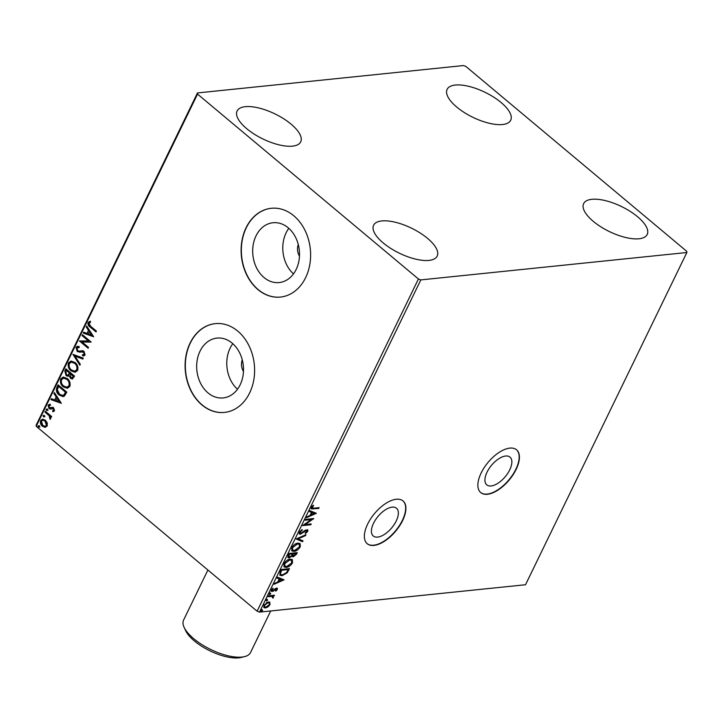 <?xml version="1.0" encoding="UTF-8"?>
<svg xmlns="http://www.w3.org/2000/svg" width="723" height="723" viewBox="0 0 723 723"><rect width="100%" height="100%" fill="white"/><g stroke="black" fill="none" stroke-linecap="round" stroke-linejoin="round"><path stroke-width="1.08" d="M373.529 523.289A18.093 8.92 129.9 0 0 373.267 535.996A18.093 8.92 129.9 0 0 396.24 520.949A18.093 8.92 129.9 0 0 396.502 508.242A18.093 8.92 129.9 0 0 373.529 523.289M487.04 472.155A18.093 8.92 129.9 0 0 486.778 484.862A18.093 8.92 129.9 0 0 509.742 469.814A18.093 8.92 129.9 0 0 510.004 457.108A18.093 8.92 129.9 0 0 487.04 472.155M481.138 472.996A27.899 13.746 129.9 0 0 480.732 492.58A27.899 13.746 129.9 0 0 516.141 469.39A27.899 13.746 129.9 0 0 516.547 449.796A27.899 13.746 129.9 0 0 481.138 472.996M480.614 492.48A27.899 13.746 129.9 0 0 515.897 469.182A27.899 13.746 129.9 0 0 516.421 449.697M367.627 524.13A27.899 13.746 129.9 0 0 367.23 543.723A27.899 13.746 129.9 0 0 402.639 520.524A27.899 13.746 129.9 0 0 403.036 500.94A27.899 13.746 129.9 0 0 367.627 524.13M367.103 543.615A27.899 13.746 129.9 0 0 402.386 520.316A27.899 13.746 129.9 0 0 402.91 500.831M298.274 244.482A11.161 8.658 -95.9 0 0 299.467 256.132M242.259 359.837A11.161 8.658 -95.9 0 0 243.461 371.486M288.179 227.781A30.077 23.335 -95.9 0 0 273.023 222.738A30.077 23.335 -95.9 0 0 253.167 245.025A30.077 23.335 -95.9 0 0 264.022 277.524A30.077 23.335 -95.9 0 0 279.177 282.566A30.077 23.335 -95.9 0 0 299.033 260.28A30.077 23.335 -95.9 0 0 288.179 227.781M288.802 228.323A30.077 23.335 -95.9 0 0 293.493 273.881M232.164 343.136A30.077 23.335 -95.9 0 0 217.008 338.093A30.077 23.335 -95.9 0 0 197.153 360.379A30.077 23.335 -95.9 0 0 208.007 392.878A30.077 23.335 -95.9 0 0 223.163 397.921A30.077 23.335 -95.9 0 0 243.018 375.635A30.077 23.335 -95.9 0 0 232.164 343.136M232.797 343.678A30.077 23.335 -95.9 0 0 237.478 389.236M237.777 331.116A44.636 34.641 -95.9 0 0 215.282 323.633A44.636 34.641 -95.9 0 0 185.82 356.701A44.636 34.641 -95.9 0 0 201.925 404.943A44.636 34.641 -95.9 0 0 224.428 412.435A44.636 34.641 -95.9 0 0 253.881 379.358A44.636 34.641 -95.9 0 0 237.777 331.116M215.4 323.615A44.636 34.641 -95.9 0 0 186.046 356.755A44.636 34.641 -95.9 0 0 202.16 404.925A44.636 34.641 -95.9 0 0 224.537 412.417M293.791 215.761A44.636 34.641 -95.9 0 0 271.297 208.278A44.636 34.641 -95.9 0 0 241.834 241.346A44.636 34.641 -95.9 0 0 257.939 289.589A44.636 34.641 -95.9 0 0 280.434 297.081A44.636 34.641 -95.9 0 0 309.896 264.003A44.636 34.641 -95.9 0 0 293.791 215.761M271.414 208.26A44.636 34.641 -95.9 0 0 242.06 241.401A44.636 34.641 -95.9 0 0 258.174 289.571A44.636 34.641 -95.9 0 0 280.551 297.063M246.733 128.694A35.337 13.9 -154.1 0 1 237.117 110.971A35.337 13.9 -154.1 0 1 258.915 108.016A35.337 13.9 -154.1 0 1 291.071 124.13A35.337 13.9 -154.1 0 1 300.687 141.844A35.337 13.9 -154.1 0 1 278.888 144.808A35.337 13.9 -154.1 0 1 246.733 128.694M456.755 107.067A35.337 13.9 -154.1 0 1 447.13 89.354A35.337 13.9 -154.1 0 1 468.938 86.389A35.337 13.9 -154.1 0 1 501.093 102.503A35.337 13.9 -154.1 0 1 510.709 120.217A35.337 13.9 -154.1 0 1 488.911 123.181A35.337 13.9 -154.1 0 1 456.755 107.067M593.249 221.319A35.337 13.9 -154.1 0 1 583.633 203.606A35.337 13.9 -154.1 0 1 605.431 200.642A35.337 13.9 -154.1 0 1 637.587 216.755A35.337 13.9 -154.1 0 1 647.202 234.478A35.337 13.9 -154.1 0 1 625.404 237.433A35.337 13.9 -154.1 0 1 593.249 221.319M383.226 242.946A35.337 13.9 -154.1 0 1 373.61 225.233A35.337 13.9 -154.1 0 1 395.409 222.268A35.337 13.9 -154.1 0 1 427.564 238.382A35.337 13.9 -154.1 0 1 437.189 256.096A35.337 13.9 -154.1 0 1 415.382 259.06A35.337 13.9 -154.1 0 1 383.226 242.946M463.488 65.549L197.469 92.942L197.542 94.098L418.418 278.979L420.822 279.9L686.85 252.508L686.778 251.351L465.901 66.471L463.488 65.549M197.542 94.098L36.222 426.317L36.15 425.16L197.469 92.942M269.625 602.051L270.031 604.618L267.962 606.949L265.449 607.971L263.976 607.636L263.85 605.25L268.405 601.898L269.896 602.232M273.746 595.309L272.707 595.743L273.484 597.496L272.978 598.147L272.11 596.394L268.116 596.683L268.513 595.851L274.487 595.237L273.258 596.195M272.824 597.433L271.613 595.978L268.35 596.186M272.987 590.574L271.649 591.125L272.146 591.541L271.27 589.977L272.905 588.188L273.231 588.603L272.047 589.805L272.517 590.718L276.575 588.07L277.379 589.489L275.752 591.17L275.472 590.736L276.62 589.616L276.204 588.902L273.204 591.179L271.333 591.369M276.62 589.616L275.707 588.486L275.065 588.739L275.562 589.155M271.595 589.426L272.517 590.718M276.575 588.07L277.343 588.233M280.099 571.992L281.319 569.489L289.489 568.649L287.158 572.869L282.078 575.707L279.955 575.264L280.099 571.992M289.092 553.475L297.261 552.634L296.52 554.161L293.294 556.846L292.047 556.014L289.137 557.93L288.052 557.695L288.052 555.625L289.092 553.475M292.327 556.629L291.622 555.662L292.562 553.908L289.525 554.216L289.064 555.165L289.534 557.099L291.622 555.653M296.132 538.987L305.974 534.695L305.54 535.589L298.066 538.852L302.991 540.831L302.557 541.735L296.132 538.987M305.242 520.208L305.648 519.385L313.818 518.545L305.106 524.555L311.197 523.922L310.8 524.753L302.63 525.594L311.324 519.584L305.242 520.208M313.674 508.197L319.114 507.636L318.707 508.468L311.279 508.884L311.288 507.356L313.222 505.232L313.637 505.585L312.128 507.266L312.182 508.115L311.685 507.7L311.631 506.85L313.674 508.197M420.822 279.9L259.512 612.119L525.531 584.735L686.85 252.508M316.367 513.294L306.453 517.722L306.886 516.828L310.05 515.445L311.514 512.426L309.435 511.586L309.869 510.691L316.367 513.294M299.241 532.173L302.196 529.57L302.286 530.203L300.108 532.029L300.759 533.393L305.377 530.176L307.754 529.832L307.799 531.351L305.404 533.574L305.214 532.978L306.968 531.423L306.453 530.447L300.343 534.225L299.34 533.99L299.241 532.173M299.629 532.833L300.759 533.393M306.968 531.423L305.956 530.031L304.663 530.637M297.966 543.118L300.117 543.606L300.307 546.769C298.427 549.67 296.313 551.215 293.981 551.396L291.893 550.944L291.694 547.718C293.565 544.853 295.662 543.325 297.966 543.118M290.194 559.132L292.345 559.62L292.535 562.774C290.646 565.675 288.54 567.221 286.209 567.41L284.121 566.959L283.913 563.723C285.793 560.867 287.89 559.331 290.194 559.132M284.058 579.828L274.144 584.256L274.586 583.353L277.74 581.979L279.205 578.96L277.126 578.12L277.569 577.216L284.058 579.828M270.366 593.167L270.709 593.791L269.697 594.55L269.354 593.926L270.366 593.167L270.709 593.791L270.212 593.375L269.2 594.134M269.272 594.198L269.697 594.55L269.354 593.926M267.284 599.521L267.627 600.135L266.615 600.903L266.263 600.28L267.284 599.521L267.627 600.135L267.13 599.729L266.118 600.488M266.191 600.542L266.615 600.903L266.263 600.28M262.259 609.869L262.603 610.492L261.581 611.251L261.238 610.628L262.259 609.869L262.603 610.492L262.106 610.076L261.093 610.836M261.166 610.899L261.581 611.251L261.238 610.628M47.239 422.892L47.203 426.001L45.079 427.356L42.431 426.272C40.624 424.79 40.018 422.865 40.633 420.506L42.458 419.15L45.377 420.199L47.239 422.892M45.404 427.338L42.431 426.272M45.305 411.206L51.658 416.52L51.252 417.352L50.321 416.565L50.664 418.888L50.14 419.331L49.155 415.779L44.907 412.038L45.305 411.206M52.562 410.781L53.746 410.275L53.285 408.757L50.149 409.055L49.037 408.513L48.052 405.223L49.742 404.247L50.095 405.214L48.875 405.784L49.408 407.655L52.544 407.356L53.656 407.908L54.55 410.872L52.869 411.721L52.562 410.781L53.113 410.727M53.15 411.703L53.041 410.745M53.032 410.727L54.216 410.23L53.746 408.712L51.55 408.757M50.556 409.064L49.037 408.513M56.891 387.347L58.111 384.844L66.796 392.119L64.446 396.05L63.064 396.602L59.123 395.011C56.557 393.041 55.816 390.483 56.891 387.347L58.427 385.106M65.883 368.829L74.568 376.105L72.336 379.015L70.474 378.31L69.119 375.752L67.98 376.294L66.073 375.589L64.835 370.989L65.883 368.829M72.924 354.342L83.281 358.156L82.847 359.06L74.984 356.168L80.298 364.302L79.864 365.196L72.924 354.342M82.033 335.571L82.44 334.74L91.125 342.006L82.033 341.97L88.513 347.392L88.107 348.224L79.422 340.949L88.495 340.976L82.033 335.571L82.756 335.002M90.637 326.272L96.421 331.107L96.014 331.938L90.149 327.022C88.414 326.037 87.718 324.528 88.061 322.512L90.059 321.31L90.52 322.295L88.956 323.244L90.637 326.272M36.222 426.317L257.099 611.206L418.418 278.979M93.674 336.764L83.244 333.086L83.678 332.182L87.004 333.402L88.468 330.384L86.227 326.95L86.661 326.046L93.674 336.764M78.662 351.188L82.494 350.718L84.022 351.405L85.115 355.029L82.639 355.87L82.422 354.776L84.23 354.27L83.66 352.264L77.262 351.568L76.014 347.329L77.469 346.29L79.087 346.498L79.205 347.537L76.936 348.007L77.677 350.745L79.792 351.161M82.295 351.821L82.765 351.776L82.295 351.821M75.011 362.494C77.524 364.509 78.391 367.157 77.632 370.438L75.065 372.309L71.035 370.818C68.531 368.793 67.673 366.136 68.468 362.865L71.008 361.039L75.011 362.494M67.239 378.509C69.742 380.524 70.619 383.172 69.86 386.453L67.293 388.323L63.263 386.823C60.75 384.799 59.901 382.151 60.696 378.87L63.226 377.045L67.239 378.509M61.365 403.298L50.935 399.611L51.378 398.716L54.695 399.936L56.168 396.909L53.918 393.475L54.352 392.571L61.365 403.298M47.194 409.101L47.582 410.393L46.525 410.483L46.136 409.182L47.664 409.055M47.582 410.393L46.525 410.483L46.986 410.429L46.597 409.137M44.112 415.445L44.501 416.746L43.443 416.828L43.055 415.535L44.573 415.4M44.501 416.746L43.443 416.828L43.904 416.782L43.516 415.481M39.087 425.802L39.476 427.094L38.409 427.185L38.021 425.883L39.548 425.757M39.476 427.094L38.409 427.185L38.879 427.13L38.491 425.838M259.512 612.119L257.099 611.206M96.168 331.622L90.619 326.977C88.884 325.992 88.188 324.482 88.531 322.458L88.061 322.512M88.531 322.458L90.52 321.265M93.619 336.692L83.244 333.086M83.705 333.032L84.058 332.318M88.468 330.384L87.004 333.402M88.938 330.33L86.227 326.95M86.688 326.895L86.914 326.435M91.541 335.074L89.652 331.432L88.061 333.8L91.541 335.074L89.191 331.477M91.071 342.124L82.033 341.97M88.26 347.908L79.422 340.949M82.503 335.517L88.495 340.976M80.126 352.282L77.732 351.523L76.484 347.275L76.014 347.329M76.484 347.275L77.713 346.281M79.187 347.383L78.156 347.374M79.123 351.143L82.964 350.673M84.013 355.897L82.639 355.87M83.109 355.824L82.901 354.83M83.615 354.785L84.23 354.27M84.699 354.225L83.66 352.264M84.13 352.218L82.765 351.776M77.732 351.523L77.262 351.568M82.937 358.879L74.984 356.168M80.072 364.763L73.366 354.505M75.291 372.282L71.035 370.818M71.505 370.763C68.992 368.739 68.143 366.091 68.938 362.81L68.468 362.865M68.938 362.81L71.243 361.021M74.849 371.161L77.189 369.688C77.804 367.031 77.099 364.898 75.084 363.28L71.64 362.133M71.441 369.986L74.632 371.188L76.719 369.733C77.334 367.085 76.629 364.943 74.614 363.326L71.405 362.142L69.372 363.579C68.721 366.227 69.408 368.359 71.441 369.986M77.189 369.688L76.719 369.733M75.084 363.28L74.614 363.326M72.562 378.969L70.474 378.31M70.944 378.256L69.119 375.752M68.206 376.258L66.073 375.589M66.534 375.544L65.305 370.935L64.835 370.989M65.305 370.935L66.2 369.101M67.998 375.183L69.119 374.713L70.068 373.059L66.371 370.411L65.91 371.351L66.471 374.758L67.772 375.228L69.598 373.113L66.371 370.411M72.155 377.84L73.746 376.141L70.493 373.854L70.863 377.46L71.939 377.894L73.276 376.186L70.493 373.854M73.33 376.999L72.86 377.045M73.746 376.141L73.276 376.186M70.068 373.059L69.598 373.113M69.119 374.713L68.658 374.758M67.519 388.296L63.263 386.823M63.723 386.778C61.22 384.753 60.361 382.106 61.157 378.825L60.696 378.87M61.157 378.825L63.47 377.035M67.076 387.166L69.417 385.693C70.023 383.045 69.327 380.913 67.311 379.295L63.868 378.138M63.66 386.001L66.85 387.203L68.947 385.748C69.562 383.091 68.857 380.958 66.841 379.34L63.624 378.156L61.6 379.593C60.949 382.241 61.636 384.374 63.66 386.001M69.417 385.693L68.947 385.748M67.311 379.295L66.841 379.34M63.29 396.575L59.123 395.011M59.593 394.966C57.027 392.987 56.277 390.438 57.361 387.302M62.865 395.409L64.302 394.875L65.965 392.146L58.599 386.416L57.307 389.706L59.53 394.189L62.63 395.445L63.841 394.921L65.504 392.2L58.599 386.416M65.965 392.146L65.504 392.2M64.302 394.875L63.841 394.921M61.319 403.217L50.935 399.611M51.405 399.566L51.749 398.852M56.168 396.909L54.695 399.936M56.629 396.864L53.918 393.475M54.388 393.429L54.614 392.96M59.241 401.608L57.352 397.966L55.761 400.325L59.241 401.608L56.882 398.012M54.216 410.23L53.746 410.275M53.746 408.712L53.285 408.757M53.077 408.432L52.02 408.712L53.077 408.432M49.507 408.459L48.052 405.223M48.522 405.178L50.212 404.193M50.565 405.16L49.345 405.739M50.574 407.917L51.188 407.627M51.658 407.582L53.014 407.302M48.052 410.348L46.986 410.429M51.405 417.035L50.321 416.565M50.511 419.096L49.661 418.373M50.42 418.048L49.155 415.779M49.616 415.725L44.907 412.038M45.368 411.993L45.621 411.477M44.962 416.701L43.904 416.782M42.901 426.227C41.084 424.744 40.488 422.819 41.103 420.452L40.633 420.506M41.103 420.452L42.693 419.132M45.323 426.236L46.896 425.305L45.441 420.976L42.991 420.18M42.829 425.44L45.097 426.272L46.426 425.35L44.971 421.021L42.756 420.19L41.419 421.157L42.829 425.44M46.896 425.305L46.426 425.35M45.441 420.976L44.971 421.021M39.937 427.049L38.879 427.13M318.373 507.709L318.707 508.468M318.21 508.052L311.098 508.621M311.631 506.85L312.011 506.29L312.508 506.706M315.734 513.05L306.841 516.927M309.516 511.405L311.514 512.426M314.36 513.565L311.685 512.273L310.556 514.595L311.053 515.011L314.36 513.565L312.182 512.688L311.053 515.011M311.685 512.273L312.182 512.688M312.707 518.653L304.618 524.139L305.106 524.555M310.465 524.003L310.8 524.753M310.303 524.338L303.226 525.07M305.486 519.72L311.324 519.584M301.708 529.823L302.286 530.203M299.711 531.423L300.108 532.029M299.611 531.613L300.262 532.978M307.447 529.67L307.799 531.351M307.302 530.935L306.85 531.631M306.471 531.007L305.956 530.031M304.699 530.664L305.16 531.053M303.38 531.767L303.85 532.164M301.69 533.041L299.846 533.809L300.343 534.225M299.846 533.809L299.123 533.737M305.088 535.074L305.54 535.589M305.043 535.174L297.569 538.436L298.066 538.852M302.413 540.596L302.557 541.735M302.06 541.319L296.195 538.96M299.855 543.425L300.307 546.769M299.81 546.353L298.861 547.835M296.764 549.715L293.484 550.98L293.981 551.396M293.484 550.98L291.667 550.718M292.481 546.443L292.173 549.778L294.388 550.574L299.458 546.886L299.295 544.329L297.569 543.949L292.544 547.6L292.67 550.194M299.295 544.329L297.072 543.533L294.876 544.283M292.047 547.184L292.544 547.6M297.072 543.533L297.569 543.949M296.529 552.715L295.273 554.984M294.406 555.788L292.797 556.43L293.294 556.846M292.797 556.43L292.137 556.385M290.185 556.909L288.64 557.514L289.137 557.93M288.64 557.514L287.844 557.442M292.562 553.908L289.028 553.8L288.576 554.749L289.037 556.683M292.698 553.827L293.683 556.023L296.023 553.547L292.905 553.402L293.186 555.607M292.499 555.454L293.683 556.023M292.905 553.402L293.195 554.243M296.023 553.547L293.402 553.818M288.36 556.529L289.534 557.099M288.576 554.749L289.064 555.165M289.028 553.8L289.525 554.216M292.083 559.439L292.535 562.774M292.038 562.358L291.089 563.85M288.992 565.729L285.712 566.995L286.209 567.41M285.712 566.995L283.895 566.724M284.708 562.449L284.392 565.793L286.615 566.579L291.676 562.901L291.514 560.343L289.796 559.964L284.772 563.615L284.889 566.208M291.514 560.343L289.299 559.548L287.103 560.298M284.275 563.199L284.772 563.615M289.299 559.548L289.796 559.964M288.748 568.721L286.66 572.453L287.158 572.869M285.305 573.764L281.581 575.291L282.078 575.707M281.581 575.291L279.729 575.029M288.242 569.561L281.256 569.814L279.955 572.896L280.822 574.55L282.485 574.875L286.597 572.508L288.242 569.561L281.753 570.23L280.452 573.312L280.822 574.55M281.256 569.814L281.753 570.23M279.955 572.896L280.452 573.312M283.434 579.575L274.532 583.452M277.216 577.939L279.205 578.96M282.051 580.099L279.376 578.807L278.256 581.12L278.753 581.536L282.051 580.099L279.873 579.222L278.753 581.536M279.376 578.807L279.873 579.222M277.026 588.088L277.379 589.489M276.123 589.2L275.707 588.486M272.707 590.763L273.204 591.179M271.649 591.125L271.134 591.098M271.55 589.39L272.02 590.302M269.869 592.752L270.212 593.375M273.583 595.653L274.08 596.068M272.707 595.743L273.484 597.496M272.996 597.081L272.481 597.731M272.327 597.017L271.613 595.978M266.787 599.105L267.13 599.729M269.634 602.069L270.031 604.618M267.492 606.552L267.962 606.949M267.465 606.534L264.952 607.555L265.449 607.971M264.952 607.555L263.75 607.392M263.985 604.988L264.175 606.452L265.847 607.139L269.299 604.69L269.173 602.982L267.998 602.729L264.591 605.169L264.672 606.868M269.173 602.982L267.501 602.313L266.29 602.666M264.112 604.78L264.591 605.169M267.501 602.313L267.998 602.729M261.762 609.453L262.106 610.076M244.564 656.62L241.166 657.451A34.225 13.466 -154.1 0 1 194.397 640.967A34.225 13.466 -154.1 0 1 185.531 630.429L184.085 627.248A37.198 14.632 25.9 0 0 193.728 638.698A37.198 14.632 25.9 0 0 244.564 656.62A37.198 14.632 25.9 0 0 250.519 652.544L270.709 610.971M207.899 570.013L183.597 620.054A37.198 14.632 25.9 0 0 184.085 627.248M90.619 326.977L90.149 327.022M81.175 350.926L80.714 350.98M69.869 373.484L69.399 373.529M65.703 392.697L65.242 392.743M47.501 413.773L47.04 413.827M312.697 508.621L313.195 509.037M296.023 553.746L296.52 554.161M288.197 569.86L288.694 570.275M280.822 570.709L281.319 571.125M274.089 589.661L274.55 590.04M269.625 596.059L270.122 596.475M77.912 347.383L78.382 347.338M83.416 354.821L83.886 354.776M74.632 371.188L75.093 371.143M71.405 362.142L71.866 362.096M71.939 377.894L72.408 377.849M67.772 375.228L68.233 375.183M66.85 387.203L67.32 387.157M63.624 378.156L64.094 378.111M62.63 395.445L63.091 395.4M52.399 408.486L52.86 408.432M45.097 426.272L45.558 426.227M42.756 420.19L43.226 420.135M306.941 530.555L306.453 530.14M276.575 588.983L276.078 588.567M272.092 590.619L271.595 590.203M272.707 596.629L272.209 596.213"/></g></svg>
